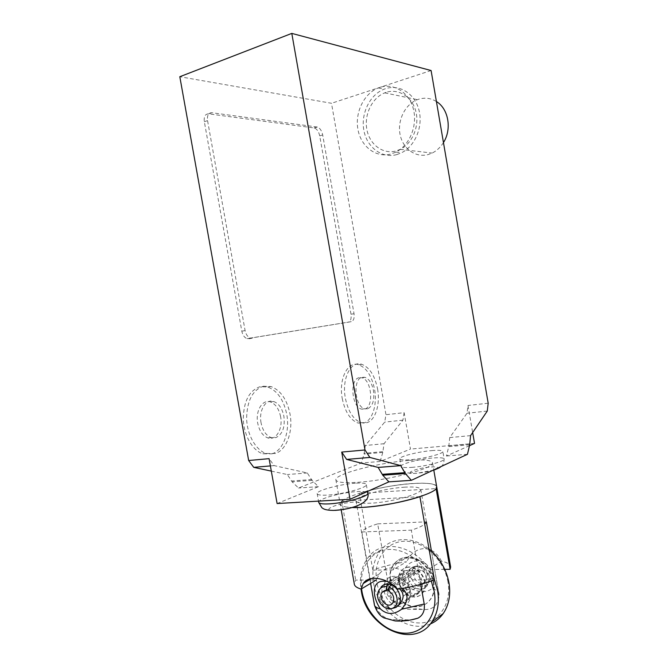 <?xml version="1.0" encoding="UTF-8"?>
<svg xmlns="http://www.w3.org/2000/svg" width="668" height="668" viewBox="0 0 668 668"><rect width="100%" height="100%" fill="white"/><g stroke="black" fill="none" stroke-linecap="round" stroke-linejoin="round"><path stroke-width="0.5" stroke-dasharray="3.34 2.5" d="M397.811 589.151L412.315 579.866C403.831 566.806 386.814 563.934 379.441 573.837L376.193 580.008L355.71 580.091L354.24 583.615M419.913 496.675L341.757 501.167L340.112 503.68C340.096 505.885 344.053 507.171 351.986 507.53C344.053 507.171 340.096 505.885 340.112 503.68C339.645 496.967 383.223 485.185 412.699 483.507C427.044 482.63 435.027 483.649 436.655 486.546M341.757 501.167L355.71 580.091M412.315 579.866L434.4 579.774M444.771 569.361L428.447 569.537L441.481 561.187C446.767 562.281 449.781 564.017 450.524 566.397M436.73 486.972C437.373 479.591 388.225 483.966 359.292 493.343L436.087 488.584M392.959 569.913L372.819 570.13C382.864 566.389 394.095 563.592 406.528 561.746L392.959 569.913L396.166 563.875C403.439 554.198 420.139 556.887 428.447 569.537M372.819 570.13L359.292 493.343M441.481 561.187C437.423 553.137 431.62 548.946 424.055 548.612C419.036 548.862 414.586 551.067 410.711 555.217L406.528 561.746M404.925 487.164C385.019 488.25 355.501 496.282 356.027 500.716C356.244 502.795 361.204 503.622 370.899 503.188C391.364 502.286 422.159 493.702 420.798 489.51C420.264 487.373 414.97 486.588 404.925 487.164M389.937 593.543L411.212 588.725C395.514 582.713 403.372 560.769 417.809 560.903C426.393 559.567 433.39 573.019 433.415 578.079C434.4 581.569 433.833 585.126 431.72 588.75C436.229 589.677 438.617 591.213 438.884 593.343L439.06 595.205C438.083 605.634 432.538 610.377 422.435 609.433L411.146 609.266C400.875 609.784 393.803 604.548 389.937 593.543L377.687 523.862C368.586 526.643 363.3 529.34 361.839 531.953L374.439 603.446C378.397 614.744 385.595 620.163 396.032 619.704L411.079 619.896M409.35 566.957C406.102 567.048 403.472 568.326 401.451 570.789C394.078 579.081 403.196 597.284 414.569 596.8C418.018 596.766 420.79 595.405 422.886 592.708C430.033 584.183 420.506 566.172 409.35 566.957M414.177 597.067C406.161 596.106 400.992 591.138 398.671 582.17C397.969 577.77 398.763 574.054 401.05 571.031C403.063 568.568 405.701 567.291 408.95 567.199C417.016 568.009 422.251 572.977 424.673 582.104C425.349 586.37 424.623 589.994 422.493 592.975C420.397 595.672 417.625 597.033 414.177 597.067M416.281 606.569C397.335 607.22 382.463 576.985 394.788 563.366C398.078 559.408 402.361 557.337 407.639 557.154C425.984 555.692 441.991 585.402 430.275 599.664C426.769 604.248 422.101 606.552 416.281 606.569M407.229 557.396C401.961 557.58 397.669 559.65 394.379 563.608C382.046 577.235 396.926 607.488 415.888 606.845C421.708 606.828 426.376 604.523 429.883 599.931C441.606 585.669 425.591 555.935 407.229 557.396M430.326 623.962C408.248 633.832 377.671 610.903 373.579 582.989C371.475 569.837 373.955 558.832 381.01 549.973C391.673 536.746 412.899 535.936 429.048 549.088M447.977 582.045C444.22 559.567 423.328 540.412 404.399 541.222C385.411 541.706 372.894 560.945 376.785 582.229C380.401 603.521 399.623 622.576 418.702 622.952C437.841 623.661 452.019 604.523 447.977 582.045M399.472 582.939C400.892 593.451 414.377 599.73 419.546 592.082C421.358 589.56 421.976 586.504 421.399 582.888C419.947 572.342 406.612 566.222 401.468 573.553C399.547 576.1 398.888 579.231 399.472 582.939M409.668 590.595C410.252 594.278 409.634 597.401 407.806 599.956C402.57 607.721 388.901 601.258 387.457 590.529C386.847 586.746 387.515 583.556 389.452 580.976C394.654 573.52 408.173 579.824 409.668 590.595M397.543 606.394C406.829 607.037 411.162 602.043 410.536 591.414C408.382 575.657 387.014 570.38 384.3 584.575M384.275 584.659L384.042 590.754M384.083 591.03L384.133 591.322C385.995 599.229 390.421 604.248 397.41 606.369M391.406 608.64L388.676 607.847L389.361 607.972L389.068 608.598L391.039 608.723M391.139 608.698L388.509 608.231L388.676 607.847M388.509 608.231L389.068 608.598M361.839 531.953L411.304 530.158C417.767 528.137 422.226 526.125 424.698 524.138M377.687 523.862L426.351 521.858M420.773 584.366L411.304 530.158M389.444 583.531L390.271 583.556L389.444 583.531L395.765 579.607C392.684 579.323 390.195 580.333 388.317 582.63C379.716 592.591 397.869 611.596 405.551 600.482C410.202 594.821 406.01 582.955 398.445 580.283L395.765 579.607L410.97 570.155L413.601 570.798C421.04 573.353 425.132 584.901 420.548 590.454C412.966 601.342 395.155 582.913 403.631 573.144C405.493 570.889 407.931 569.896 410.97 570.155L417.3 566.213L412.707 566.998L409.275 569.654C407.079 572.05 405.935 574.781 405.86 577.853C405.1 580.25 409.1 586.788 416.498 588.675L420.606 589.276L423.863 588.692L426.009 586.805C426.91 584.984 427.044 582.429 426.409 579.156C425.675 573.72 423.562 569.637 420.063 566.907L416.531 565.988L412.707 566.998L410.01 569.194C406.177 577.002 408.34 583.49 416.498 588.675L423.863 588.692L426.794 586.279L428.322 583.139C429.432 575.866 426.685 570.455 420.063 566.907L391.615 584.558M411.212 588.725C420.063 592.558 426.894 592.566 431.72 588.759M389.361 607.972C383.382 604.44 381.01 597.25 382.238 586.387L383.449 585.051M384.534 584.475L385.194 584.266L384.576 584.508M384.735 583.949L385.194 584.266M393.394 585.126L399.673 588.875M402.662 588.391C397.961 584.325 392.809 581.987 387.206 581.385M399.681 604.406C397.084 607.162 394.462 608.515 391.815 608.465L391.473 608.448M389.21 584.091L388.759 584.049M390.271 583.556L389.477 584.049M388.876 584.174L389.603 583.715M382.238 586.387L381.002 587.155L379.457 590.111C376.668 597.726 384.025 608.807 391.774 608.531M417.3 566.213L419.337 566.038L419.638 569.629L415.245 571.432C410.236 577.252 420.79 588.057 425.291 581.644C427.512 576.885 426.151 573.01 421.199 570.013L421.708 566.614L419.913 566.848M388.384 590.788L421.199 570.013M419.638 569.629L388.609 589.193M419.337 566.038L414.995 566.831C409.701 571.257 409.601 576.885 414.678 583.732C421.224 588.767 426.109 587.982 429.34 581.385C430.351 574.714 427.804 569.787 421.708 566.614M431.453 551.125L438.884 593.777M361.547 588.834C359 569.286 369.713 551.977 386.521 549.697C403.263 547.251 423.362 560.97 431.252 580.993M434.284 579.106C422.46 547.935 384.225 536.087 368.694 556.828C361.839 565.445 359.275 576.183 361.004 589.042M443.46 142.56C440.496 147.311 436.73 150.809 432.163 153.064L428.271 154.525C415.696 158.057 402.812 148.764 400.09 134.585C397.201 120.465 405.05 104.333 417.416 99.666L418.744 99.206C424.973 97.353 430.86 98.129 436.413 101.528M386.112 92.368L384.735 92.86C371.934 97.862 363.885 114.954 366.941 129.884C369.83 144.873 383.223 154.675 396.249 150.91L400.282 149.348C412.348 143.495 419.613 126.244 415.88 111.581C412.29 96.852 398.587 88.193 386.112 92.368M396.884 154.567C382.188 158.767 367.149 147.661 363.943 130.786C360.545 113.977 369.663 94.747 384.117 89.186L385.478 88.702C399.472 83.976 414.911 93.637 418.995 110.187C423.245 126.661 415.129 146.083 401.602 152.73L396.884 154.567M379.666 87.441L378.288 87.942C363.751 93.57 354.599 112.992 358.031 129.959C361.263 147.002 376.401 158.207 391.189 153.957L395.932 152.104C409.542 145.39 417.7 125.768 413.409 109.118C409.284 92.409 393.736 82.665 379.666 87.441M431.779 450.599C438.801 450.04 442.5 450.341 442.859 451.501C443.661 453.697 424.038 458.716 410.436 459.709C403.572 460.219 400.023 459.901 399.806 458.749C399.355 456.469 418.418 451.651 431.779 450.599M355.409 483.215C340.446 484.1 316.899 490.37 317.158 493.535C317.225 494.955 320.69 495.481 327.545 495.113C342.818 494.328 367.149 487.732 366.356 484.717C366.122 483.273 362.474 482.772 355.409 483.215M408.682 460.461C379.265 462.615 335.553 473.837 335.854 479.624C336.004 482.279 343.227 483.181 357.505 482.321C388.15 480.492 434.743 468.143 432.547 462.874C431.712 460.118 423.754 459.317 408.682 460.461M263.334 386.229L270.983 386.53C280.652 390.312 286.998 399.464 290.012 413.993C293.319 431.286 286.672 449.981 275.35 453.497L266.148 453.48C255.911 450.249 247.202 435.085 246.617 418.836C246.909 400.959 252.487 390.087 263.334 386.229M272.035 453.814C283.391 450.29 290.062 431.637 286.756 414.377C283.75 399.89 277.404 390.763 267.709 386.989L260.052 386.697C249.172 390.555 243.578 401.401 243.269 419.237C243.845 435.452 252.562 450.574 262.816 453.797L272.035 453.814M261.063 422.836C258.574 410.419 265.847 398.554 273.721 401.51C278.865 403.539 282.263 408.465 283.892 416.289C285.186 427.261 282.522 434.375 275.892 437.623L271.158 437.565C266.089 435.561 262.724 430.651 261.063 422.836M280.602 416.682C278.974 408.874 275.575 403.965 270.423 401.944C262.532 398.996 255.234 410.845 257.723 423.228C259.384 431.027 262.749 435.92 267.826 437.924C275.993 440.922 283.057 428.798 280.602 416.682M377.57 388.935C380.393 404.065 375.591 420.055 367.016 422.677L361.046 422.702C353.389 419.663 348.162 411.488 345.356 398.153C341.573 378.614 350.859 360.353 361.714 364.285C369.563 367.408 374.848 375.616 377.57 388.935M342.25 398.546C345.047 411.847 350.282 420.013 357.956 423.036L363.951 423.003C372.552 420.389 377.378 404.424 374.556 389.327C371.834 376.042 366.548 367.843 358.674 364.736C347.794 360.812 338.476 379.048 342.25 398.546M367.717 408.791L364.644 408.774C354.708 406.595 352.587 378.789 362.19 377.253L364.978 377.328C369.162 378.99 371.984 383.415 373.462 390.588C374.631 400.14 372.711 406.211 367.717 408.791M359.117 377.679C349.498 379.224 351.602 406.962 361.555 409.142L364.644 409.15C374.13 406.937 371.75 379.917 361.914 377.754L359.117 377.679M351.243 321.65L250.425 338.083C247.753 337.073 245.974 334.568 245.098 330.576L207.556 120.607C206.988 115.397 208.424 112.775 211.881 112.742L317.342 127.037C319.939 128.014 321.726 130.652 322.694 134.944L354.032 313.693C354.566 318.143 353.639 320.799 351.243 321.65L348.212 322.193C350.608 321.333 351.543 318.686 351.009 314.244L319.713 135.863C318.753 131.579 316.966 128.949 314.361 127.98L208.675 113.861C205.21 113.902 203.765 116.524 204.341 121.718L241.816 331.186C242.684 335.169 244.463 337.666 247.143 338.676L348.212 322.193M271.308 471.107L287.324 474.539L292.108 481.828L298.546 488.024L361.321 463.016L364.077 454.073L365.338 445.481L384.701 422.118L385.962 414.711L331.495 103.281L179.809 76.72M469.47 445.673L446.416 456.019L448.762 446.616L449.731 437.573L466.999 413.25L467.992 405.476L472.66 432.555M404.14 412.665L402.938 420.155L384.008 443.727L382.806 452.42L380.134 461.471L410.486 449.071L404.14 412.665L385.962 414.711M277.111 503.547L318.427 486.671L312.056 480.367L307.305 472.969L274.122 465.604L269.087 458.657M274.122 465.604L270.381 465.922M307.305 472.969L287.324 474.539M311.906 479.515L291.958 480.977M312.056 480.367L292.108 481.828M318.427 486.671L298.546 488.024M382.806 452.42L364.077 454.073M380.134 461.471L361.321 463.016M382.672 451.651L363.943 453.313M384.008 443.727L365.338 445.481M402.938 420.155L384.701 422.118M467.45 454.298L446.416 456.019M474.53 443.402L410.486 449.071M469.679 444.779L448.762 446.616M469.537 443.97L448.62 445.823M470.573 435.628L449.731 437.573M487.273 411.062L466.999 413.25M488.191 403.205L467.992 405.476M431.094 70.532L331.495 103.281M374.414 605.091L374.439 603.446M422.435 609.433C419.554 608.74 415.797 608.682 411.146 609.266M396.032 619.704C398.863 620.463 402.687 620.547 407.505 619.954M433.415 578.079L426.409 579.156M411.772 467.375C425.391 466.448 444.988 461.346 444.17 459.033C443.786 457.797 440.087 457.446 433.056 457.972C419.696 458.966 400.65 463.851 401.117 466.264C401.343 467.475 404.9 467.842 411.772 467.375M433.799 470.097L416.949 473.278C401.05 474.522 415.805 467.976 430.726 466.99C438.066 466.615 439.678 467.433 435.561 469.454M318.736 502.486L318.686 502.127C318.385 498.787 341.916 492.399 356.887 491.606C363.392 491.23 367.033 491.69 367.809 492.976M357.572 505.701C362.716 503.121 361.413 501.935 353.673 502.144C338.225 502.795 318.928 510.97 334.735 510.385M248.872 338.793L252.153 338.208M241.816 331.186L245.098 330.576M204.341 121.718L207.556 120.607M208.675 113.861L211.881 112.742M314.102 127.93L317.091 126.995M319.713 135.863L322.694 134.944M351.009 314.244L354.032 313.693M371.608 578.496L379.441 573.837M335.854 479.624L341.181 509.751M396.166 563.875L410.711 555.217M370.598 583.381L369.913 579.507M369.805 578.88L356.027 500.716M419.546 592.082L407.806 599.956M420.798 489.51L439.068 595.205M378.163 592.032L379.457 590.111M415.245 571.432L385.044 590.428M425.291 581.644L392.675 603.12M414.995 566.831L412.523 567.09M429.34 581.385L428.322 583.139M403.631 573.144L388.317 582.63M420.548 590.454L405.551 600.482M410.01 569.194L409.275 569.654M426.794 586.279L426.009 586.805M381.01 549.973L368.694 556.828M401.468 573.553L389.452 580.976M384.735 92.86L417.416 99.666M400.282 149.348L432.163 153.064M378.288 87.942L384.117 89.186M395.932 152.104L401.602 152.73M440.972 466.581C442.826 465.846 443.886 463.333 444.17 459.033L442.859 451.501M399.806 458.749L401.117 466.264C401.986 472.961 410.795 473.871 415.321 473.345C422.644 472.777 428.806 471.683 433.791 470.063M317.158 493.535L318.511 501.125M366.356 484.717L367.534 491.439M432.547 462.874L433.766 469.921M267.709 386.989L270.983 386.53M270.423 401.944L273.721 401.51M357.956 423.036L361.046 422.702M361.555 409.142L364.644 408.774M247.143 338.676L250.425 338.083M314.361 127.98L317.342 127.037M361.914 377.754L364.978 377.328M358.674 364.736L361.714 364.285M267.826 437.924L271.158 437.565M262.816 453.797L266.148 453.48"/><path stroke-width="1" d="M376.193 580.008L361.137 589.084L363.233 583.481C365.513 580.108 369.237 578.379 374.406 578.279C382.956 578.496 390.755 582.12 397.811 589.151C411.713 587.097 423.913 583.966 434.4 579.774L419.913 496.675C400.9 503.129 368.193 508.34 351.986 507.53L361.922 507.404C392.642 506.144 439.085 493.134 436.73 486.972L450.633 567.015L450.115 569.303L444.771 569.361M361.137 589.084C356.62 587.773 354.324 585.945 354.24 583.615L341.181 509.751M450.524 566.397L450.633 567.015M450.115 569.303L436.087 488.584L436.655 486.546M387.206 581.385L384.626 581.235C370.957 580.208 372.343 597.192 380.401 608.899C376.468 607.897 374.439 606.419 374.314 604.448L370.598 583.381M361.004 589.042L361.229 590.454C366.031 627.16 413.684 650.139 431.795 622.008C437.623 613.358 439.569 602.912 437.623 590.671L434.284 579.106M431.252 580.993L434.233 591.497C438.392 614.552 423.996 634.057 404.566 633.197C385.177 632.679 365.63 613.049 361.914 591.247L361.547 588.834M429.048 549.088C439.661 557.864 446.308 569.111 448.98 582.83C450.875 594.821 448.946 605.066 443.185 613.583C439.795 618.351 435.511 621.808 430.326 623.962M387.022 583.849L384.3 584.316L387.022 583.849L393.394 585.126M424.698 524.138L426.351 521.858L431.453 551.125M411.079 619.896L417.934 618.167C422.886 615.462 424.982 610.744 424.213 604.014L420.773 584.366M424.213 604.014L401.61 609.216C393.886 614.952 386.822 614.844 380.401 608.899M383.449 585.051L384.534 584.475M399.673 588.875C401.693 591.03 402.771 592.933 402.887 594.57C403.622 597.125 402.553 600.398 399.681 604.406L398.387 605.275C403.071 599.563 398.829 587.539 391.206 584.817L388.893 587.205L388.384 590.788C393.527 594.019 394.955 598.127 392.675 603.12C388.041 609.817 377.053 598.269 382.213 592.199L386.755 590.362L386.43 586.562C382.372 586.287 379.616 588.107 378.163 592.032C374.84 600.799 386.112 612.698 393.302 607.855C400.241 604.281 397.218 590.111 388.893 587.205M401.61 609.208C406.086 603.864 407.797 599.371 406.728 595.747C406.57 593.668 405.217 591.213 402.662 588.391M387.189 583.991L384.3 584.316M388.759 584.049L389.21 584.091M386.43 586.562L388.5 584.116C385.394 583.824 382.889 584.834 381.002 587.155M391.774 608.531L396.024 607.421L398.387 605.275M388.609 589.193L386.755 590.362M436.413 101.528C448.545 108.767 452.052 129.25 443.46 142.56M291.799 33.4L431.094 70.532L488.191 403.205L487.273 411.062L470.573 435.628L469.679 444.779L467.45 454.298L411.363 480.317L405.342 473.562L400.783 465.646L369.847 457.43L365.004 449.965L291.799 33.4L179.809 76.72L248.663 460.511L253.74 467.35L271.308 471.107M341.724 452.077L346.625 459.417L378.155 467.425L382.764 475.207L388.885 481.853L350.057 499.28L341.724 452.077L365.004 449.965M472.66 432.555L474.53 443.402L469.47 445.673M248.663 460.511L269.087 458.657L277.111 503.547L350.057 499.28M270.381 465.922L253.74 467.35M369.847 457.43L346.625 459.417M400.783 465.646L378.155 467.425M405.184 472.652L382.605 474.313M405.342 473.562L382.764 475.207M411.363 480.317L388.885 481.853M435.561 469.454L433.799 470.097M367.809 492.976L367.859 493.293C368.686 496.474 344.387 503.196 329.099 503.881C322.235 504.198 318.761 503.622 318.686 502.127L318.511 501.125M334.735 510.385L335.695 510.344C343.945 509.709 351.243 508.164 357.572 505.701M363.233 583.481L371.608 578.496M369.913 579.507L369.805 578.88M443.185 613.583L431.795 622.008M374.414 605.091C377.787 614.61 382.063 616.848 383.941 617.875L395.214 620.956C402.679 621.432 410.252 620.505 417.934 618.176M393.302 607.855L396.024 607.421M385.044 590.428L382.213 592.199M433.791 470.063C437.632 468.727 440.028 467.567 440.972 466.581M367.534 491.439L367.859 493.293C370.565 503.246 351.535 509.525 333.248 510.427C324.406 510.185 323.362 508.699 321.876 507.705L318.736 502.486M433.766 469.921L436.73 486.972"/></g></svg>
